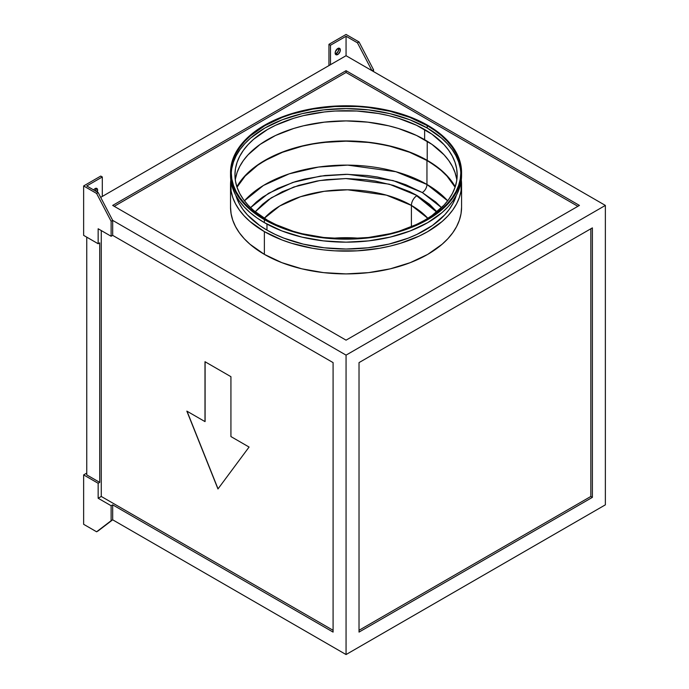 <?xml version="1.0" encoding="UTF-8"?>
<svg xmlns="http://www.w3.org/2000/svg" width="689" height="689" viewBox="0 0 689 689"><rect width="100%" height="100%" fill="white"/><g stroke="black" fill="none" stroke-linecap="round" stroke-linejoin="round"><path stroke-width="1.03" d="M332.434 238.282L359.675 238.282A92.412 53.354 0 0 0 332.434 238.282M264.275 218.301A92.412 53.354 180 0 1 411.402 205.417L411.402 226.759L411.402 205.417L427.843 218.301A92.412 53.354 180 0 0 411.402 205.417A8.07 4.659 -60 0 1 417.103 195.538A8.07 4.659 120 0 0 411.402 205.417L386.434 195.151L347.618 189.802L324.174 191.309L300.568 196.701L279.708 206.002L264.275 218.301M436.921 211.799L417.103 195.538L429.6 204.332L436.921 211.799M426.956 184.463A6.597 3.807 -60 0 1 422.288 192.541L393.135 180.561L347.799 174.317L320.428 176.1L292.868 182.413L268.538 193.299L250.555 207.673L256.411 201.98L262.716 197.071L277.658 188.441L295.236 181.663L304.796 179.054L325.019 175.506L346.059 174.308L367.091 175.506L377.357 176.995L396.881 181.663L405.95 184.798L422.288 192.541A6.597 3.807 120 0 0 426.956 184.463A114.417 66.058 0 0 0 244.431 200.818L263.422 185.479L289.225 173.835L318.507 167.057L347.644 165.119L395.925 171.716L426.956 184.463L426.956 160.503L426.956 184.463L447.678 200.818A114.417 66.058 0 0 0 426.956 184.463M237.016 187.21A114.417 66.058 180 0 1 426.956 160.503A114.417 66.058 180 0 1 455.102 187.21L446.963 176.074L441.193 170.519L434.501 165.308L426.956 160.503L409.619 152.286L389.845 146.189L379.269 144.001L368.374 142.425L346.059 141.159L323.735 142.425L312.84 144.001L302.273 146.189L282.49 152.286L265.153 160.503L257.608 165.308L245.155 176.074L237.016 187.21M335.207 53.957L336.206 53.613L337.756 54.509A3.669 2.119 -60 0 1 335.922 54.689A3.669 2.119 -60 0 1 335.362 51.753A3.669 2.119 -60 0 1 337.756 48.523L339.918 48.609L340.151 51.279L338.265 54.164L336.318 54.836L335.362 54.043L335.362 51.753L337.756 48.523A3.669 2.119 -60 0 1 339.591 48.342A3.669 2.119 -60 0 1 340.151 51.279A3.669 2.119 -60 0 1 337.756 54.509L336.206 53.613A3.669 2.119 120 0 0 338.643 48.196M95.676 191.111A3.669 2.119 120 0 0 95.926 188.321M97.201 192.067L97.442 189.113L96.486 188.321L95.048 188.648A3.669 2.119 -60 0 1 96.882 188.467A3.669 2.119 -60 0 1 97.227 192.007M398.431 231.452L416.544 224.468L424.622 220.239L431.951 215.571L444.052 205.115L448.711 199.422L452.389 193.497L455.033 187.391L456.635 181.164L457.169 174.877L456.635 168.59L455.033 162.363L452.389 156.257L448.711 150.331L444.052 144.638L431.951 134.183L416.544 125.286L398.431 118.301L388.579 115.606L378.313 113.487L356.945 111.032L335.164 111.032L324.381 111.962L303.53 115.606L293.678 118.301L275.566 125.286L267.487 129.515L253.664 139.238L248.066 144.638L243.398 150.331L239.729 156.257L237.076 162.363L235.474 168.59L234.94 174.877L235.474 181.164L237.076 187.391L239.729 193.497L243.398 199.422L248.066 205.115L253.664 210.515L267.487 220.239A111.118 64.155 180 0 1 234.94 174.877A111.118 64.155 180 0 1 303.53 115.606A111.118 64.155 180 0 1 424.622 129.515L424.622 139.695A111.118 64.155 0 0 0 307.647 124.864A111.118 64.155 0 0 0 235.293 179.967M460.82 173.68A114.779 66.265 0 0 0 427.214 128.016L427.214 125.622A114.779 66.265 180 0 1 460.838 172.483A114.779 66.265 180 0 1 389.983 233.709A114.779 66.265 180 0 1 264.895 219.343L250.615 209.301L244.828 203.72L240.013 197.838L236.215 191.714L233.476 185.41L231.823 178.976L231.271 172.483L231.823 165.989L233.476 159.555L236.215 153.242L240.013 147.119L244.828 141.245L250.615 135.664L264.895 125.622L282.283 117.38L291.947 114.038L312.737 109.069L334.802 106.528L357.307 106.528L368.451 107.484L389.983 111.256L409.826 117.38L427.214 125.622L434.785 130.445L441.494 135.664L447.282 141.245L452.105 147.119L455.894 153.242L458.633 159.555L460.286 165.989L460.838 172.483L460.286 178.976L458.633 185.41L455.894 191.714L452.105 197.838L447.282 203.72L441.494 209.301L427.214 219.343L409.826 227.585L400.163 230.927L389.983 233.709L368.451 237.481L346.059 238.747L323.666 237.481L302.127 233.709L291.947 230.927L282.283 227.585L264.895 219.343A114.779 66.265 180 0 1 231.271 172.483A114.779 66.265 180 0 1 302.127 111.256A114.779 66.265 180 0 1 427.214 125.622L427.214 128.016A114.779 66.265 0 0 0 303.091 113.427A114.779 66.265 0 0 0 231.289 173.68M264.378 254.37A115.511 66.695 0 0 0 390.258 268.831A115.511 66.695 0 0 0 461.57 207.217L461.019 213.754L459.348 220.222L456.6 226.578L452.776 232.736L447.928 238.652L442.105 244.268L427.74 254.37L410.231 262.664L390.258 268.831L368.589 272.629L346.059 273.903L323.52 272.629L301.851 268.831L281.879 262.664L264.378 254.37L250.012 244.268L244.182 238.652L239.333 232.736L235.517 226.578L232.761 220.222L231.099 213.754L230.539 207.217A115.511 66.695 0 0 0 264.378 254.37L264.378 231.616L264.378 254.37M461.311 179.967A115.511 66.695 180 0 1 461.57 184.463A115.511 66.695 180 0 1 390.258 246.076A115.511 66.695 180 0 1 264.378 231.616L281.879 239.91L291.602 243.277L312.522 248.281L323.52 249.866L334.733 250.83L357.376 250.83L379.587 248.281L390.258 246.076L400.507 243.277L419.334 236.008L427.74 231.616L442.105 221.513L447.928 215.898L452.776 209.981L456.6 203.815L459.348 197.467L461.019 190.999L461.311 179.967M266.97 230.117A111.851 64.577 0 0 0 379.889 246.007A111.851 64.577 0 0 0 456.273 195.435L453.086 203.203L449.392 209.172L444.698 214.899L432.52 225.424L417.009 234.372L408.198 238.153L388.854 244.121L367.874 247.79L346.059 249.03L324.235 247.79L303.255 244.121L283.92 238.153L275.1 234.372L266.97 230.117L266.97 224.089L266.97 230.117L259.598 225.424L247.411 214.899L242.726 209.172L239.023 203.203L235.836 195.435A111.851 64.577 0 0 0 266.97 230.117M264.378 222.633A115.511 66.695 0 0 0 390.258 237.094A115.511 66.695 0 0 0 461.57 175.48L461.019 182.017L459.348 188.485L456.6 194.832L452.776 200.999L447.928 206.915L442.105 212.531L427.74 222.633L410.231 230.927L390.258 237.094L368.589 240.883L346.059 242.166L323.52 240.883L301.851 237.094L281.879 230.927L264.378 222.633L264.378 219.636L264.378 222.633L256.764 217.784L250.012 212.531L244.182 206.915L239.333 200.999L235.517 194.832L232.761 188.485L231.099 182.017L230.539 175.48A115.511 66.695 0 0 0 264.378 222.633M427.74 125.32A115.511 66.695 180 0 1 461.57 172.483A115.511 66.695 180 0 1 390.258 234.096A115.511 66.695 180 0 1 264.378 219.636L272.775 224.037L291.602 231.297L301.851 234.096L323.52 237.894L346.059 239.178L368.589 237.894L390.258 234.096L400.507 231.297L419.334 224.037L435.353 214.787L442.105 209.534L447.928 203.918L452.776 198.001L456.6 191.843L459.348 185.496L461.019 179.019L461.57 172.483L461.019 165.946L459.348 159.469L456.6 153.122L452.776 146.964L447.928 141.047L442.105 135.432L435.353 130.169L427.74 125.32L410.231 117.027L390.258 110.869L368.589 107.071L346.059 105.787L323.52 107.071L301.851 110.869L291.602 113.668L272.775 120.928L256.764 130.169L250.012 135.432L244.182 141.047L239.333 146.964L235.517 153.122L232.761 159.469L231.099 165.946L230.539 172.483L231.099 179.019L232.761 185.496L235.517 191.843L239.333 198.001L244.182 203.918L250.012 209.534L264.378 219.636A115.511 66.695 180 0 1 230.539 172.483A115.511 66.695 180 0 1 301.851 110.869A115.511 66.695 180 0 1 427.74 125.32M427.214 160.356A114.779 66.265 0 0 0 236.87 186.779L244.828 175.979L250.615 170.398L257.324 165.171L273.24 155.99L282.283 152.114L302.127 145.99L312.737 143.803L334.802 141.262L346.059 140.944L368.451 142.218L389.983 145.99L409.826 152.114L427.214 160.356L427.214 141.245L427.214 160.356L441.494 170.398L447.282 175.979L455.24 186.779A114.779 66.265 0 0 0 427.214 160.356M101.274 230.565L101.274 496.459L333.088 630.297L101.274 496.459L98.157 498.25L98.157 483.282L99.716 482.386L86.754 474.902L86.754 237.154L86.754 474.902L99.716 482.386L99.716 242.847L99.716 482.386L98.157 483.282L83.636 474.902L86.754 473.102L83.636 474.902L98.157 483.282L98.157 498.25L101.274 496.459L101.274 230.565M204.995 421.599L204.995 361.716L230.927 376.685L230.927 436.568L249.073 447.049L217.957 488.966L186.84 411.118L204.995 421.599L186.84 411.118L217.957 488.966L249.073 447.049L230.927 436.568L230.927 376.685L204.995 361.716L204.995 421.599M83.636 524.303L83.636 474.902L83.636 524.303L96.606 531.787L98.157 530.892L112.677 519.807L112.677 504.839L333.088 632.097L333.088 362.612L112.677 235.362L112.677 220.385L346.059 355.128L346.059 654.55L112.677 519.807L346.059 654.55L346.059 355.128L605.364 205.417L346.059 55.706L346.059 36.25L330.496 45.233L330.496 64.688L346.059 55.706L102.308 196.434L100.68 197.373L102.308 196.434L102.308 176.97L86.754 185.952L98.157 192.541L86.754 185.952L102.308 176.97L102.308 196.434L330.496 64.688L330.496 45.233L346.059 36.25L357.462 42.83L371.982 70.683L373.541 69.778L359.021 41.934L357.462 42.83L359.021 41.934L346.059 34.45L328.946 44.329L346.059 34.45L359.021 41.934L373.541 69.778L371.982 70.683L346.059 55.706L346.059 36.25L357.462 42.83L371.982 70.683L605.364 205.417L605.364 504.839L605.364 205.417L346.059 355.128L112.677 220.385L98.157 192.541L112.677 220.385L111.127 221.29L96.606 193.445L98.157 192.541L96.606 193.445L83.636 185.952L100.749 176.074L102.308 176.97L100.749 176.074L83.636 185.952L83.636 235.362L98.157 243.742L98.157 228.774L111.127 236.258L112.677 235.362L333.088 362.612L333.088 632.097L112.677 504.839L111.127 505.735L98.157 498.25L111.127 505.735L111.127 520.712L96.606 531.787L83.636 524.303M328.946 65.593L328.946 44.329L330.496 45.233L328.946 44.329L328.946 65.593M335.319 53.94A3.669 2.119 120 0 0 336.206 53.613L338.359 51.038L338.6 48.092M605.364 504.839L346.059 654.55L605.364 504.839M592.394 497.355L592.394 227.878L359.021 362.612L359.021 632.097L592.394 497.355L590.843 496.459L590.843 228.774L590.843 496.459L592.394 497.355L359.021 632.097L359.021 362.612L592.394 227.878L592.394 497.355M579.432 205.417L346.059 340.159L112.677 205.417L346.059 70.683L579.432 205.417L346.059 340.159L112.677 205.417L346.059 70.683L346.059 72.474L114.236 206.312L346.059 72.474L346.059 70.683L579.432 205.417M577.873 206.312L346.059 72.474L577.873 206.312M99.716 242.847L98.157 243.742L99.716 242.847M359.021 630.297L590.843 496.459L359.021 630.297M230.574 173.981A115.511 66.695 0 0 0 230.539 175.48L230.539 172.483M230.806 179.967L231.099 190.999L232.761 197.467L235.517 203.815L239.333 209.981L244.182 215.898L250.012 221.513L264.378 231.616A115.511 66.695 180 0 1 230.539 184.463A115.511 66.695 180 0 1 230.806 179.967M231.823 168.383L233.476 161.949L236.215 155.636L240.013 149.513L244.828 143.639L250.615 138.058L264.895 128.016L282.283 119.774L302.127 113.651L323.666 109.878L346.059 108.612L368.451 109.878L389.983 113.651L409.826 119.774L427.214 128.016L441.494 138.058L447.282 143.639L452.105 149.513L455.894 155.636L458.633 161.949L460.286 168.383M293.238 231.315A111.118 64.155 180 0 1 267.487 220.239L275.566 224.468L293.678 231.452M456.824 179.967A111.118 64.155 0 0 0 424.622 139.695L424.622 129.515A111.118 64.155 180 0 1 457.169 174.877A111.118 64.155 180 0 1 398.879 231.315M235.474 178.77L237.076 172.543L239.729 166.437L243.398 160.511L248.066 154.818L260.166 144.363L275.566 135.466L293.678 128.481L303.53 125.786L324.381 122.142L346.059 120.902L367.737 122.142L388.579 125.786L398.431 128.481L416.544 135.466L431.951 144.363L444.052 154.818L448.711 160.511L452.389 166.437L455.033 172.543L456.635 178.77M95.883 188.218L95.65 191.163M112.677 235.362L111.127 236.258L111.127 221.29L112.677 220.385L112.677 235.362M111.127 221.29L96.606 193.445L83.636 185.952L83.636 235.362L98.157 243.742L98.157 228.774L111.127 236.258L111.127 221.29M93.644 189.94A3.669 2.119 -60 0 1 95.048 188.648L93.609 189.983M373.541 71.578L373.541 69.778L373.541 71.578M98.157 530.892L112.677 519.807L111.127 520.712L112.677 519.807L112.677 504.839L111.127 505.735L111.127 520.712L98.157 530.892M441.554 207.673L422.288 192.541L435.698 201.98L441.554 207.673M255.188 211.799L262.509 204.332L268.383 199.758L282.309 191.714L298.69 185.393L316.888 181.043L326.457 179.665L346.059 178.546L365.661 179.665L375.221 181.043L393.419 185.393L409.8 191.714L417.103 195.538L389.285 184.187L345.852 178.546L319.748 180.57L293.755 187.02L271.251 197.829L255.188 211.799M436.628 212.04L417.103 196.132M218.043 488.863L187.012 411.212L218.043 488.863M205.098 421.539L205.098 361.777L205.098 421.539M461.57 207.217L461.57 184.463M461.57 175.48L461.57 172.483M230.539 207.217L230.539 184.463"/></g></svg>
